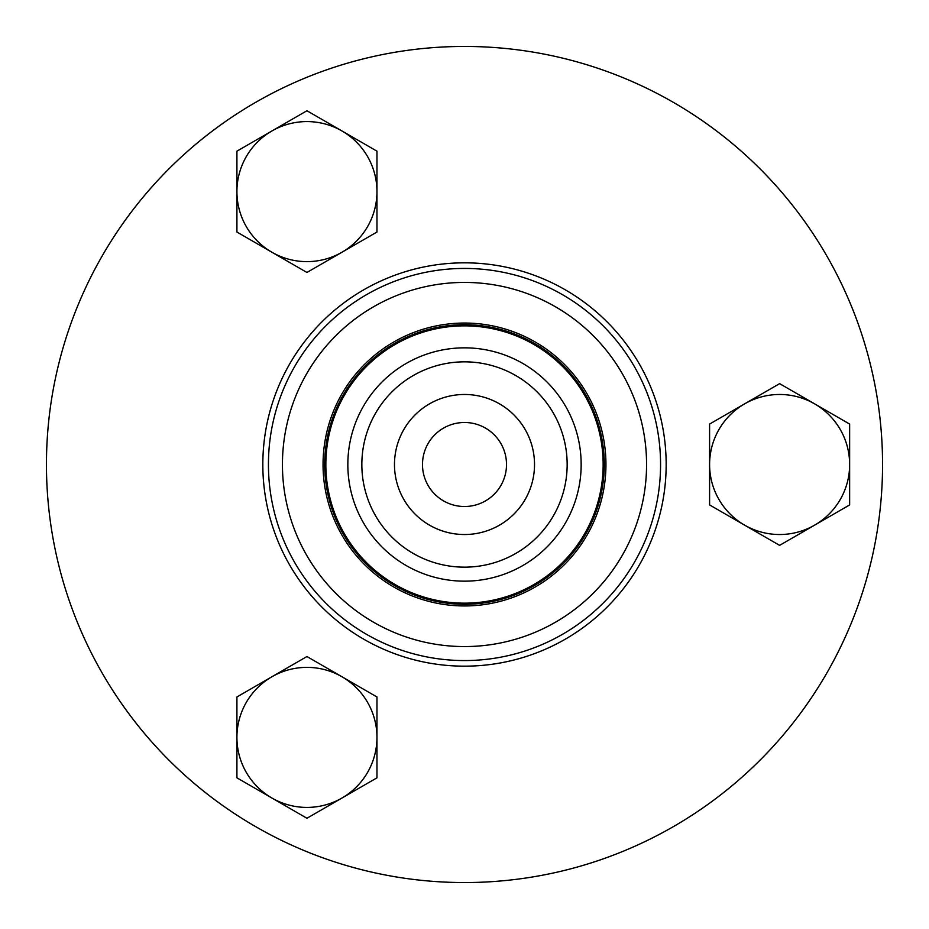 <?xml version="1.0" encoding="UTF-8"?>
<svg xmlns="http://www.w3.org/2000/svg" width="929" height="929" viewBox="0 0 929 929"><rect width="100%" height="100%" fill="white"/><g stroke="black" fill="none" stroke-linecap="round" stroke-linejoin="round"><path stroke-width="1.39" d="M464.5 506.514A42.014 42.014 0 0 1 428.118 443.493A42.014 42.014 0 0 1 500.882 443.493A42.014 42.014 0 0 1 464.5 506.514A42.014 42.014 0 0 1 428.118 443.493A42.014 42.014 0 0 1 500.882 443.493A42.014 42.014 0 0 1 464.5 506.514M46.45 464.5A418.05 418.05 0 0 1 673.525 102.457A418.05 418.05 0 0 1 673.525 826.543A418.05 418.05 0 0 1 46.45 464.5M849.64 504.935L779.617 545.358L744.605 525.14A70.023 70.023 0 0 0 849.64 464.5L849.64 504.935M744.605 525.14L709.593 504.935L709.593 464.5A70.023 70.023 0 0 0 744.605 525.14M709.593 464.5L709.593 424.065L744.605 403.86A70.023 70.023 0 0 0 709.593 464.5M744.605 403.86L779.617 383.642L814.628 403.86A70.023 70.023 0 0 0 744.605 403.86M814.628 403.86L849.64 424.065L849.64 464.5A70.023 70.023 0 0 0 814.628 403.86M268.435 464.5A196.065 196.065 0 0 1 562.533 294.702A196.065 196.065 0 0 1 562.533 634.298A196.065 196.065 0 0 1 268.435 464.5M282.439 464.5A182.061 182.061 0 0 1 555.53 306.825A182.061 182.061 0 0 1 555.53 622.175A182.061 182.061 0 0 1 282.439 464.5M323.048 464.5A141.452 141.452 0 0 1 535.22 342A141.452 141.452 0 0 1 535.22 587A141.452 141.452 0 0 1 323.048 464.5M464.5 604.268A139.768 139.768 0 0 1 343.451 394.616A139.768 139.768 0 0 1 585.549 394.616A139.768 139.768 0 0 1 464.5 604.268M464.5 603.153A138.653 138.653 0 0 1 344.427 395.173A138.653 138.653 0 0 1 584.573 395.173A138.653 138.653 0 0 1 464.5 603.153M464.5 581.159A116.659 116.659 0 0 0 565.529 406.17A116.659 116.659 0 0 0 363.471 406.17A116.659 116.659 0 0 0 464.5 581.159M464.5 567.154A102.654 102.654 0 0 1 375.595 413.173A102.654 102.654 0 0 1 553.405 413.173A102.654 102.654 0 0 1 464.5 567.154M464.5 534.523A70.023 70.023 0 0 1 403.86 429.488A70.023 70.023 0 0 1 525.14 429.488A70.023 70.023 0 0 1 464.5 534.523M341.953 676.753L376.965 696.971L376.965 777.828L306.942 818.252L236.918 777.828L236.918 696.971L306.942 656.536L341.953 676.753A70.023 70.023 0 0 0 236.918 737.394A70.023 70.023 0 0 0 341.953 798.034A70.023 70.023 0 0 0 341.953 676.753M341.953 130.966L376.965 151.172L376.965 232.029L306.942 272.464L236.918 232.029L236.918 151.172L306.942 110.748L341.953 130.966A70.023 70.023 0 0 0 236.918 191.606A70.023 70.023 0 0 0 341.953 252.247A70.023 70.023 0 0 0 341.953 130.966M262.826 464.5A201.674 201.674 0 0 1 565.331 289.848A201.674 201.674 0 0 1 565.331 639.152A201.674 201.674 0 0 1 262.826 464.5"/></g></svg>
